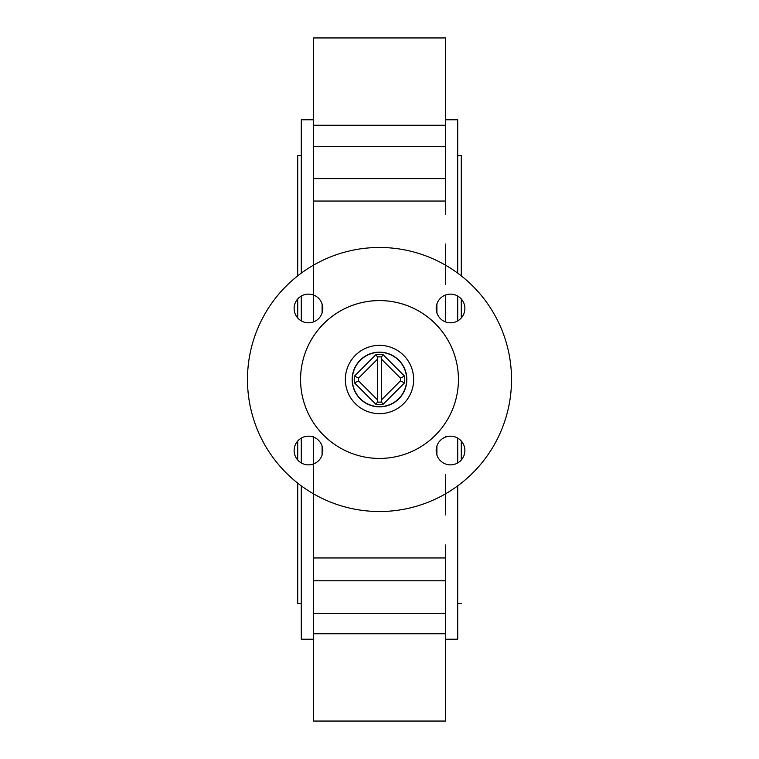 <?xml version="1.0" encoding="UTF-8"?>
<svg xmlns="http://www.w3.org/2000/svg" width="759" height="759" viewBox="0 0 759 759"><rect width="100%" height="100%" fill="white"/><g stroke="black" fill="none" stroke-linecap="round" stroke-linejoin="round"><path stroke-width="1.14" d="M461.292 460.02L461.292 441.045L461.292 460.02M461.292 317.955L461.292 298.98L461.292 317.955M461.292 275.868L461.292 155.642L461.292 275.868M461.292 603.358L457.705 603.358L457.705 639.23L457.705 485.864L457.705 603.358M301.295 603.358L297.708 603.358L297.708 483.132M301.295 155.642L297.708 155.642L297.708 275.868M297.708 298.98L297.708 317.955M297.708 441.045L297.708 460.02M404.528 376.113A25.256 25.256 178.6 0 1 404.528 382.887L382.887 404.528A25.256 25.256 178.6 0 1 376.113 404.528L354.472 382.887A25.256 25.256 178.6 0 1 354.472 376.113L376.113 354.472A25.256 25.256 178.6 0 1 382.887 354.472L404.528 376.113L400.401 378.077L381.654 359.33L381.654 356.977A22.628 22.628 -1.4 0 0 377.346 356.977L377.346 402.023A22.628 22.628 178.6 0 0 381.654 402.023L381.654 359.33M381.654 399.67L400.401 380.923A20.948 20.948 178.6 0 0 400.401 378.077M381.654 402.023L382.887 404.528A25.256 25.256 178.6 0 1 376.113 404.528L377.346 402.023M404.746 380.031A25.256 25.256 178.6 0 1 404.528 382.887L400.401 380.923M376.113 404.528L354.472 382.887A25.256 25.256 178.6 0 1 354.32 381.464M358.599 380.923L377.346 399.67L377.346 359.33L358.599 378.077A20.948 20.948 178.6 0 0 358.599 380.923L354.472 382.887M360.297 360.297A27.153 27.153 178.6 0 1 398.703 360.297A27.153 27.153 178.6 0 1 398.703 398.703A27.153 27.153 178.6 0 1 360.297 398.703A27.153 27.153 178.6 0 1 360.297 360.297M382.887 404.528L404.528 382.887M382.887 354.472L381.654 356.977A22.628 22.628 178.6 0 0 377.346 356.977L376.113 354.472M354.472 376.113L358.599 378.077M402.023 405.173A34.155 34.155 -1.4 0 0 390.468 347.157A34.155 34.155 -1.4 0 0 346.009 386.17A34.155 34.155 -1.4 0 0 402.023 405.173M397.526 400.05A27.333 27.333 -1.4 0 0 388.276 353.609A27.333 27.333 -1.4 0 0 352.688 384.841A27.333 27.333 -1.4 0 0 397.526 400.05M322.101 446.036L322.101 455.021M322.101 303.979L322.101 312.964M445.514 205.841L445.514 201.04L313.486 201.04L313.486 321.911M313.486 201.04L313.486 146.639L445.514 146.639L445.514 178.593L313.486 178.593M445.514 201.04L445.514 37.95L313.486 37.95L313.486 146.639M445.514 544.99L445.514 721.05L313.486 721.05L313.486 436.491M436.899 446.036L436.899 455.021M436.899 303.979L436.899 312.964M445.514 295.023L445.514 321.911L445.514 295.023M445.514 436.491L445.514 437.089M313.486 721.05L445.514 721.05L445.514 553.159M445.514 661.174L445.514 682.075M445.514 76.925L445.514 97.143M445.514 214.218L445.514 178.593M457.705 462.952L457.705 438.104L457.705 462.952M457.705 320.896L457.705 296.048L457.705 320.896M457.705 155.642L457.705 273.136L457.705 119.77L457.705 155.642L461.292 155.642M313.486 639.23L301.295 639.23L301.295 485.864M301.295 462.952L301.295 438.104M301.295 320.896L301.295 296.048M301.295 273.136L301.295 119.77L313.486 119.77L301.295 119.77M445.514 37.95L445.514 146.639M445.514 514.915L445.514 474.736L445.514 514.915M445.514 677.996L445.514 637.816L445.514 677.996M445.514 121.184L445.514 81.004L445.514 121.184M445.514 284.264L445.514 244.085L445.514 284.264M445.514 119.77L457.705 119.77M247.927 390.401A132.019 132.019 -1.4 0 0 379.5 511.519A132.019 132.019 -1.4 0 0 511.519 379.5A132.019 132.019 -1.4 0 0 379.5 247.481A132.019 132.019 -1.4 0 0 247.481 379.5A132.019 132.019 -1.4 0 0 379.5 511.519A132.019 132.019 -1.4 0 0 511.073 390.401M379.5 458.427A78.927 78.927 -1.4 0 0 458.427 379.5A78.927 78.927 -1.4 0 0 379.5 300.573A78.927 78.927 -1.4 0 0 300.573 379.5A78.927 78.927 -1.4 0 0 379.5 458.427M436.178 450.533A14.355 14.355 -1.4 0 0 450.533 464.878A14.355 14.355 -1.4 0 0 464.878 450.533A14.355 14.355 -1.4 0 0 450.533 436.178A14.355 14.355 -1.4 0 0 436.178 450.533M308.467 436.178A14.355 14.355 -1.4 0 0 296.048 457.705A14.355 14.355 -1.4 0 0 320.896 457.705A14.355 14.355 -1.4 0 0 308.467 436.178M322.822 308.467A14.355 14.355 -1.4 0 0 308.467 294.122A14.355 14.355 -1.4 0 0 294.122 308.467A14.355 14.355 -1.4 0 0 308.467 322.822A14.355 14.355 -1.4 0 0 322.822 308.467M450.533 322.822A14.355 14.355 -1.4 0 0 464.878 308.467A14.355 14.355 -1.4 0 0 450.533 294.122A14.355 14.355 -1.4 0 0 436.178 308.467A14.355 14.355 -1.4 0 0 450.533 322.822M445.514 125.254L313.486 125.254M456.007 360.127A78.927 78.927 -1.4 0 0 302.993 360.127M379.5 345.345A34.155 34.155 178.6 0 1 413.655 379.5A34.155 34.155 178.6 0 1 379.5 413.655A34.155 34.155 178.6 0 1 345.345 379.5A34.155 34.155 178.6 0 1 379.5 345.345M445.514 580.787L313.486 580.787M313.486 613.538L445.514 613.538M445.514 633.746L313.486 633.746M445.514 557.96L313.486 557.96M457.705 639.23L445.514 639.23"/></g></svg>
